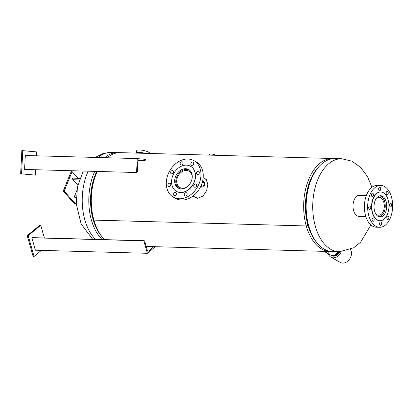 <?xml version="1.0" encoding="UTF-8"?>
<svg xmlns="http://www.w3.org/2000/svg" width="413" height="413" viewBox="0 0 413 413"><rect width="100%" height="100%" fill="white"/><g stroke="black" fill="none" stroke-linecap="round" stroke-linejoin="round"><path stroke-width="0.62" d="M203.155 177.724L205.927 179.134L207.853 184.017L206.706 190.491L202.989 196.077L197.646 198.266L192.938 196.082L195.623 197.564M203.15 177.786L206.381 179.64M319.332 166.243A45.074 26.886 91.6 0 0 307.948 225.328L306.265 225.957A46.524 27.754 -88.4 0 1 332.713 158.509A46.524 27.754 -88.4 0 1 333.957 158.587M331.391 251.512A46.524 27.754 -88.4 0 1 330.147 251.527A46.524 27.754 -88.4 0 1 321.959 249.199A46.524 27.754 -88.4 0 1 306.27 225.968L307.948 225.338A45.074 26.886 91.6 0 0 317.215 243.066M97.251 171.441A46.524 27.754 91.6 0 0 92.497 186.867A46.524 27.754 91.6 0 0 91.862 209.964A46.524 27.754 91.6 0 0 93.896 220.098L93.896 220.108A46.524 27.754 91.6 0 0 104.654 239.633M314.407 239.148A44.78 26.716 -88.4 0 1 308.108 225.204L307.948 225.338M332.713 158.509L120.338 152.65A46.524 27.754 91.6 0 0 107.132 157.761M93.896 220.098L306.265 225.957L93.896 220.108M307.948 225.328L308.103 225.199A44.78 26.716 -88.4 0 1 316.317 170.001M197.445 198.255L195.607 197.553M91.862 209.964L91.815 209.603A45.074 26.886 -88.4 0 1 92.435 187.228L92.497 186.867M358.345 216.314A10.614 6.329 91.6 0 0 358.69 216.242M360.095 216.278A10.614 6.329 -88.4 0 1 359.047 216.397A10.614 6.329 -88.4 0 1 357.178 215.865A10.614 6.329 -88.4 0 1 353.383 202.468A10.614 6.329 -88.4 0 1 359.635 195.179A10.614 6.329 -88.4 0 1 360.673 195.349M335.201 158.577A46.524 27.754 91.6 0 0 307.809 190.532A46.524 27.754 91.6 0 0 307.36 192.799A46.524 27.754 91.6 0 0 306.725 215.891A46.524 27.754 91.6 0 0 332.635 251.594L339.207 251.775A46.524 27.754 -88.4 0 1 314.381 190.713A46.524 27.754 -88.4 0 1 341.773 158.757L335.201 158.577M359.269 195.313A10.614 6.329 91.6 0 0 358.928 195.225M306.725 215.891L306.678 215.529A45.074 26.886 -88.4 0 1 307.293 193.155L307.36 192.799M96.735 171.426A45.074 26.886 91.6 0 0 90.71 205.276A45.074 26.886 91.6 0 0 102.352 237.134M102.166 239.561A46.524 27.754 -88.4 0 1 88.95 205.452A46.524 27.754 -88.4 0 1 94.763 171.369M104.644 157.689A46.524 27.754 -88.4 0 1 117.85 152.578A46.524 27.754 -88.4 0 1 119.094 152.66M96.952 171.431A44.78 26.716 91.6 0 0 90.881 205.24A44.78 26.716 91.6 0 0 99.543 233.221M201.704 184.1A1.957 1.167 91.6 0 0 202.788 186.129A1.957 1.167 91.6 0 0 204.012 184.518A1.957 1.167 91.6 0 0 202.897 182.226A1.957 1.167 91.6 0 0 202.2 182.608M201.823 185.086A1.879 1.12 91.6 0 0 201.972 184.451A1.879 1.12 91.6 0 0 201.936 183.449M201.75 184.797A1.637 0.976 91.6 0 0 201.833 184.41A1.637 0.976 91.6 0 0 201.833 183.749M201.714 184.487A1.637 0.976 91.6 0 0 201.725 184.404A1.637 0.976 91.6 0 0 201.745 183.997M200.486 186.924A2.906 1.735 91.6 0 0 200.924 187.032L202.788 187.084A2.906 1.735 91.6 0 0 204.569 184.683A2.906 1.735 91.6 0 0 202.948 181.271A2.906 1.735 91.6 0 0 202.546 181.338M201.245 185.277A2.906 1.735 91.6 0 0 202.788 187.084M209.215 155.102L209.381 154.348A3.49 0.831 12.1 0 1 211.848 154.075A3.49 0.831 12.1 0 1 215.591 155.159A3.49 0.831 12.1 0 1 215.798 155.283M136.223 153.089A6.691 1.595 12.1 0 1 136.228 152.996A6.691 1.595 12.1 0 1 145.051 153.331M136.228 152.996L136.734 150.652A6.691 1.595 12.1 0 1 141.468 150.12A6.691 1.595 12.1 0 1 148.639 152.201A6.691 1.595 12.1 0 1 149.811 153.455L149.811 153.455M136.951 153.109A5.963 1.42 12.1 0 1 144.323 153.311M335.511 254.898A6.469 4.956 -60.9 0 0 338.619 251.76M338.908 251.77A6.691 5.126 119.1 0 1 331.081 255.28A6.691 5.126 119.1 0 1 330.947 255.203M331.107 255.296A6.691 5.126 -60.9 0 0 331.133 255.306A6.691 5.126 -60.9 0 0 338.97 251.77M332.295 255.456A6.577 5.044 -60.9 0 0 338.335 251.749M338.479 251.754A6.691 5.126 119.1 0 1 330.751 255.095A6.691 5.126 119.1 0 1 330.622 255.022M330.782 255.11A6.691 5.126 -60.9 0 0 330.813 255.131A6.691 5.126 -60.9 0 0 338.562 251.76M330.457 254.929A6.691 5.126 -60.9 0 0 330.493 254.95A6.691 5.126 -60.9 0 0 338.144 251.744M328.588 252.808A6.691 5.126 -60.9 0 0 330.426 254.914A6.691 5.126 -60.9 0 0 338.056 251.744A6.691 5.126 -60.9 0 1 330.426 254.914L330.493 254.95M339.326 251.78A6.691 5.126 119.1 0 1 331.417 255.466A6.691 5.126 119.1 0 1 331.278 255.384M331.433 255.477A6.691 5.126 -60.9 0 0 331.453 255.487A6.691 5.126 -60.9 0 0 339.378 251.78M339.749 251.785A6.691 5.126 119.1 0 1 331.747 255.652A6.691 5.126 119.1 0 1 331.603 255.564M309.74 229.174A5.746 4.404 -60.9 0 0 309.337 229.029M309.378 228.084A6.691 5.126 -60.9 0 0 308.981 228.022M311.81 234.754A5.746 4.404 -60.9 0 0 311.877 234.47M339.77 251.785A6.691 5.126 119.1 0 1 332.011 255.786A6.691 5.126 119.1 0 1 331.758 255.657M350.436 249.483A8.436 6.463 119.1 0 1 351.004 250.624A8.436 6.463 119.1 0 1 348.737 260.2A8.436 6.463 119.1 0 1 340.384 262.462L330.916 257.185A8.436 6.463 119.1 0 1 328.505 254.289A8.436 6.463 119.1 0 1 328.33 253.747M341.252 251.749A8.436 6.463 119.1 0 1 330.916 257.185M375.205 212.778A8.9 5.312 91.6 0 0 376.284 214.125A8.9 5.312 91.6 0 0 378.736 215.225A8.9 5.312 91.6 0 0 384.075 208.611A8.9 5.312 91.6 0 0 381.679 198.534A8.9 5.312 91.6 0 0 379.227 197.429A8.9 5.312 91.6 0 0 375.567 199.685M378.958 216.789A10.47 6.247 91.6 0 0 385.009 208.802A10.47 6.247 91.6 0 0 382.154 197.161A10.47 6.247 91.6 0 0 379.532 195.881M92.718 185.7A10.47 6.247 91.6 0 0 92.166 185.891M90.912 205.664A10.47 6.247 91.6 0 0 91.397 205.973A10.47 6.247 91.6 0 0 91.459 206.004M192.179 177.931A9.365 7.176 -60.9 0 0 189.004 171.168A9.365 7.176 -60.9 0 0 186.351 170.455A9.365 7.176 -60.9 0 0 177.425 177.461A9.365 7.176 -60.9 0 0 179.887 187.528A9.365 7.176 -60.9 0 0 182.541 188.24A9.365 7.176 -60.9 0 0 187.311 186.671M189.835 170.378A10.47 8.023 -60.9 0 0 189.541 170.202A10.47 8.023 -60.9 0 0 186.578 169.407A10.47 8.023 -60.9 0 0 176.599 177.239A10.47 8.023 -60.9 0 0 179.35 188.493A10.47 8.023 -60.9 0 0 179.65 188.648M376.098 214.419A10.63 6.345 -88.4 0 1 374.519 202.587A10.63 6.345 -88.4 0 1 380.672 195.741A10.63 6.345 -88.4 0 1 384.663 198.312A10.63 6.345 -88.4 0 1 386.243 210.15A10.63 6.345 -88.4 0 1 380.089 216.995A10.63 6.345 -88.4 0 1 376.098 214.419M369.041 208.978A1.745 1.043 -88.4 0 1 368.783 207.037A1.745 1.043 -88.4 0 1 369.79 205.917A1.745 1.043 -88.4 0 1 370.446 206.335A1.745 1.043 -88.4 0 1 370.704 208.281A1.745 1.043 -88.4 0 1 369.697 209.401A1.745 1.043 -88.4 0 1 369.041 208.978M371.757 196.299A1.745 1.043 -88.4 0 1 371.499 194.358A1.745 1.043 -88.4 0 1 372.511 193.232A1.745 1.043 -88.4 0 1 373.166 193.656A1.745 1.043 -88.4 0 1 373.424 195.597A1.745 1.043 -88.4 0 1 372.412 196.722A1.745 1.043 -88.4 0 1 371.757 196.299M378.979 190.29A1.745 1.043 -88.4 0 1 378.721 188.343A1.745 1.043 -88.4 0 1 379.733 187.223A1.745 1.043 -88.4 0 1 380.383 187.647A1.745 1.043 -88.4 0 1 380.647 189.588A1.745 1.043 -88.4 0 1 379.635 190.708A1.745 1.043 -88.4 0 1 378.979 190.29M386.475 194.466A1.745 1.043 -88.4 0 1 386.217 192.525A1.745 1.043 -88.4 0 1 387.224 191.4A1.745 1.043 -88.4 0 1 387.879 191.823A1.745 1.043 -88.4 0 1 388.137 193.764A1.745 1.043 -88.4 0 1 387.131 194.89A1.745 1.043 -88.4 0 1 386.475 194.466M389.851 206.386A1.745 1.043 -88.4 0 1 389.593 204.44A1.745 1.043 -88.4 0 1 390.6 203.32A1.745 1.043 -88.4 0 1 391.256 203.743A1.745 1.043 -88.4 0 1 391.514 205.684A1.745 1.043 -88.4 0 1 390.507 206.81A1.745 1.043 -88.4 0 1 389.851 206.386M387.131 219.066A1.745 1.043 -88.4 0 1 386.873 217.124A1.745 1.043 -88.4 0 1 387.884 215.999A1.745 1.043 -88.4 0 1 388.54 216.422A1.745 1.043 -88.4 0 1 388.798 218.363A1.745 1.043 -88.4 0 1 387.786 219.489A1.745 1.043 -88.4 0 1 387.131 219.066M379.908 225.08A1.745 1.043 -88.4 0 1 379.65 223.134A1.745 1.043 -88.4 0 1 380.662 222.013A1.745 1.043 -88.4 0 1 381.318 222.431A1.745 1.043 -88.4 0 1 381.576 224.378A1.745 1.043 -88.4 0 1 380.564 225.498A1.745 1.043 -88.4 0 1 379.908 225.08M372.418 220.898A1.745 1.043 -88.4 0 1 372.159 218.957A1.745 1.043 -88.4 0 1 373.166 217.837A1.745 1.043 -88.4 0 1 373.822 218.255A1.745 1.043 -88.4 0 1 374.08 220.201A1.745 1.043 -88.4 0 1 373.073 221.322A1.745 1.043 -88.4 0 1 372.418 220.898M388.581 190.501A20.939 12.488 -88.4 0 1 391.689 213.805A20.939 12.488 -88.4 0 1 379.573 227.289A20.939 12.488 -88.4 0 1 371.715 222.22A20.939 12.488 -88.4 0 1 368.602 198.916A20.939 12.488 -88.4 0 1 380.724 185.432A20.939 12.488 -88.4 0 1 388.581 190.501M379.573 227.289L376.305 227.202A20.939 12.488 -88.4 0 1 368.448 222.132A20.939 12.488 -88.4 0 1 365.34 198.823A20.939 12.488 -88.4 0 1 377.461 185.344L380.724 185.432M386.181 195.463A14.393 8.585 -88.4 0 1 388.318 211.487A14.393 8.585 -88.4 0 1 379.986 220.754A14.393 8.585 -88.4 0 1 374.581 217.274A14.393 8.585 -88.4 0 1 372.443 201.25A14.393 8.585 -88.4 0 1 380.781 191.978A14.393 8.585 -88.4 0 1 386.181 195.463M379.867 220.754A14.393 8.585 -88.4 0 1 379.753 220.749A14.393 8.585 -88.4 0 1 374.348 217.264A14.393 8.585 -88.4 0 1 372.211 201.239A14.393 8.585 -88.4 0 1 380.543 191.973A14.393 8.585 -88.4 0 1 380.662 191.978M182.2 169.387A10.63 8.146 119.1 0 1 188.643 169.516A10.63 8.146 119.1 0 1 192.009 178.974A10.63 8.146 119.1 0 1 184.73 188.22A10.63 8.146 119.1 0 1 178.292 188.085A10.63 8.146 119.1 0 1 174.926 178.628A10.63 8.146 119.1 0 1 182.2 169.387M192.06 162.19A1.745 1.337 119.1 0 1 193.119 162.211A1.745 1.337 119.1 0 1 193.671 163.76A1.745 1.337 119.1 0 1 192.473 165.277A1.745 1.337 119.1 0 1 191.415 165.257A1.745 1.337 119.1 0 1 190.863 163.703A1.745 1.337 119.1 0 1 192.06 162.19M197.713 171.364A1.745 1.337 119.1 0 1 198.772 171.385A1.745 1.337 119.1 0 1 199.324 172.939A1.745 1.337 119.1 0 1 198.126 174.456A1.745 1.337 119.1 0 1 197.073 174.431A1.745 1.337 119.1 0 1 196.521 172.882A1.745 1.337 119.1 0 1 197.713 171.364M194.993 184.043A1.745 1.337 119.1 0 1 196.051 184.064A1.745 1.337 119.1 0 1 196.603 185.618A1.745 1.337 119.1 0 1 195.411 187.135A1.745 1.337 119.1 0 1 194.353 187.115A1.745 1.337 119.1 0 1 193.8 185.561A1.745 1.337 119.1 0 1 194.993 184.043M185.499 192.799A1.745 1.337 119.1 0 1 186.552 192.825A1.745 1.337 119.1 0 1 187.104 194.373A1.745 1.337 119.1 0 1 185.912 195.891A1.745 1.337 119.1 0 1 184.854 195.87A1.745 1.337 119.1 0 1 184.301 194.316A1.745 1.337 119.1 0 1 185.499 192.799M174.782 192.504A1.745 1.337 119.1 0 1 175.84 192.525A1.745 1.337 119.1 0 1 176.392 194.079A1.745 1.337 119.1 0 1 175.2 195.597A1.745 1.337 119.1 0 1 174.141 195.576A1.745 1.337 119.1 0 1 173.589 194.022A1.745 1.337 119.1 0 1 174.782 192.504M169.129 183.331A1.745 1.337 119.1 0 1 170.187 183.351A1.745 1.337 119.1 0 1 170.739 184.905A1.745 1.337 119.1 0 1 169.547 186.423A1.745 1.337 119.1 0 1 168.489 186.397A1.745 1.337 119.1 0 1 167.936 184.848A1.745 1.337 119.1 0 1 169.129 183.331M171.849 170.652A1.745 1.337 119.1 0 1 172.908 170.672A1.745 1.337 119.1 0 1 173.46 172.221A1.745 1.337 119.1 0 1 172.262 173.739A1.745 1.337 119.1 0 1 171.209 173.718A1.745 1.337 119.1 0 1 170.657 172.164A1.745 1.337 119.1 0 1 171.849 170.652M181.348 161.891A1.745 1.337 119.1 0 1 182.401 161.911A1.745 1.337 119.1 0 1 182.954 163.465A1.745 1.337 119.1 0 1 181.761 164.983A1.745 1.337 119.1 0 1 180.703 164.963A1.745 1.337 119.1 0 1 180.151 163.409A1.745 1.337 119.1 0 1 181.348 161.891M186.118 197.435A20.939 16.045 119.1 0 1 173.434 197.182A20.939 16.045 119.1 0 1 166.806 178.55A20.939 16.045 119.1 0 1 181.137 160.347A20.939 16.045 119.1 0 1 193.821 160.605A20.939 16.045 119.1 0 1 200.455 179.232A20.939 16.045 119.1 0 1 186.118 197.435M193.821 160.605L196.108 161.875A20.939 16.045 119.1 0 1 202.737 180.507A20.939 16.045 119.1 0 1 188.405 198.71A20.939 16.045 119.1 0 1 175.721 198.452L173.434 197.182M185.179 191.549A14.393 11.032 119.1 0 1 176.459 191.374A14.393 11.032 119.1 0 1 171.901 178.566A14.393 11.032 119.1 0 1 181.756 166.052A14.393 11.032 119.1 0 1 190.476 166.227A14.393 11.032 119.1 0 1 195.034 179.036A14.393 11.032 119.1 0 1 185.179 191.549M190.553 166.274A14.393 11.032 119.1 0 1 190.636 166.32A14.393 11.032 119.1 0 1 195.194 179.128A14.393 11.032 119.1 0 1 185.339 191.642A14.393 11.032 119.1 0 1 176.619 191.467A14.393 11.032 119.1 0 1 176.542 191.42M193.232 164.689A1.745 1.337 119.1 0 1 193.589 164.054M198.885 173.863A1.745 1.337 119.1 0 1 199.242 173.228M196.17 186.542A1.745 1.337 119.1 0 1 196.521 185.907M186.671 195.297A1.745 1.337 119.1 0 1 187.022 194.668M175.959 195.003A1.745 1.337 119.1 0 1 176.31 194.368M170.306 185.829A1.745 1.337 119.1 0 1 170.657 185.194M173.021 173.15A1.745 1.337 119.1 0 1 173.377 172.515M182.52 164.389A1.745 1.337 119.1 0 1 182.871 163.76M147.379 253.303L154.927 247.02A1.162 0.692 91.6 0 0 154.333 246.38A1.162 0.692 91.6 0 0 154.003 246.504L148.499 251.089A1.456 0.867 -88.4 0 1 148.091 251.243A1.456 0.867 -88.4 0 1 147.348 250.443L144.772 241.362A1.162 0.692 91.6 0 0 144.178 240.722A1.162 0.692 91.6 0 0 143.848 240.846L147.379 253.303L35.399 250.216L31.868 237.759A1.162 0.692 -88.4 0 1 32.199 237.63L144.178 240.722M143.848 240.846L31.868 237.759M44.367 237.971L40.758 225.224L28.177 235.699L27.243 235.673L33.128 256.437L34.062 256.463L41.367 250.381M28.177 235.699L34.062 256.463M40.758 225.224L39.824 225.199L27.243 235.673M36.411 155.809L36.612 151.907L21.848 150.569L20.65 173.79L35.42 175.127L35.699 169.743M22.777 150.595L21.584 173.816L20.65 173.79M21.584 173.816L35.42 175.127M77.974 178.266L72.094 171.684L64.144 191.136L75.527 203.883L76.188 202.272M75.527 203.883L74.593 203.857L63.21 191.111L71.165 171.658L72.094 171.684M64.144 191.136L63.21 191.111M137.286 158.592L25.307 155.5L24.589 169.433L136.569 172.526A1.162 0.692 91.6 0 0 136.6 172.526A1.162 0.692 91.6 0 0 137.322 171.426L137.844 161.271A1.456 0.867 -88.4 0 1 138.747 159.898A1.456 0.867 -88.4 0 1 138.783 159.898L144.839 160.471A1.162 0.692 91.6 0 0 144.865 160.476A1.162 0.692 91.6 0 0 145.588 159.377L137.286 158.592L136.569 172.526M79.905 178.323L72.781 178.127A1.162 0.692 -88.4 0 0 72.956 179.732L77.825 185.189M76.787 190.656L74.67 195.834L76.255 195.876M76.178 197.481L74.841 197.445A1.162 0.692 -88.4 0 1 74.67 195.834M88.191 171.189A46.524 27.754 91.6 0 0 82.383 205.271A46.524 27.754 91.6 0 0 95.594 239.38M95.207 157.43L102.966 153.584L111.278 152.397A46.524 27.754 91.6 0 0 98.072 157.508M147.694 251.068L148.499 251.089M154.003 246.504L146.171 246.293M138.138 160.29L144.839 160.471M79.342 179.913L72.956 179.732M330.147 251.527L154.782 246.685M339.207 251.775L353.652 247.795L360.621 242.168L370.905 224.946M371.948 187.296L367.389 176.361L360.554 167.311L351.773 161.137L341.773 158.757M92.682 239.303L81.108 223.872L76.271 203.841L77.474 186.769L83.245 171.054M111.278 152.397L117.85 152.578M202.566 181.261L202.948 181.271M324.045 251.357L330.426 254.914M366.357 195.509L358.587 195.292M365.779 216.438L358.009 216.221M179.35 188.493L179.609 188.638M189.541 170.202L189.804 170.347M154.333 246.38L146.13 246.153M136.6 172.526L24.615 169.433M144.865 160.476L138.133 160.29"/></g></svg>
